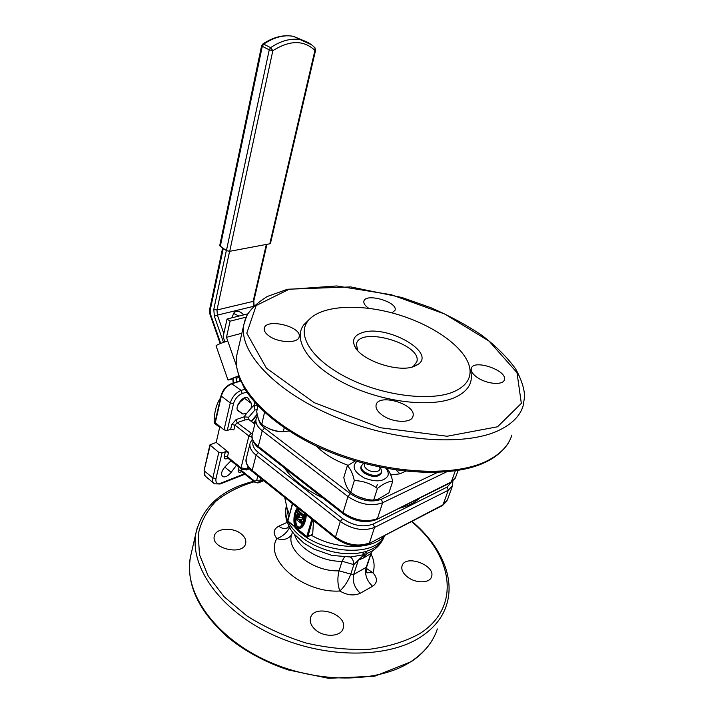 <?xml version="1.0" encoding="UTF-8"?>
<svg xmlns="http://www.w3.org/2000/svg" width="714" height="714" viewBox="0 0 714 714"><rect width="100%" height="100%" fill="white"/><g stroke="black" fill="none" stroke-linecap="round" stroke-linejoin="round"><path stroke-width="1.07" d="M295.766 519.016C295.739 523.05 296.408 525.647 297.783 526.798L299.702 527.209M304.45 513.259C304.28 521.006 302.325 525.816 298.604 527.7L296.783 527.262C293.677 525.558 294.248 512.59 298.47 508.475M297.568 507.752C293.204 512.438 292.642 525.7 296.462 528.387L298.898 529.003C303.013 526.941 305.173 521.934 305.36 513.991M298.863 508.787L295.819 518.069M477.925 377.893C487.483 384.275 503.263 385.355 504.325 379.803C507.806 370.441 473.239 358.678 471.285 368.522C470.713 371.432 472.927 374.555 477.925 377.893M254.844 424.116L248.918 419.573L248.677 417.253L254.934 409.988L257.147 409.649M248.677 417.253L244.081 416.833L245.152 419.903L237.146 422.67L234.995 425.151L233.871 429.89L230.658 429.292L227.248 430.48L224.017 429.882L214.985 422.429M246.625 413.406L251.149 408.167L251.48 403.562L247.713 397.743C242.849 395.065 233.549 408.328 238.387 411.05L242.858 414.04L246.625 413.406L244.081 416.833L236.066 419.582L237.146 422.67L252.381 434.067M254.934 409.997L254.104 405.204L254.773 402.491M231.015 460.717L225.196 466.626C221.385 471.16 220.608 474.498 222.857 476.64C225.383 477.443 228.159 475.997 231.193 472.32L236.521 465.153M357.741 350.592L356.402 344.166C359.356 325.727 422.465 344.059 416.842 361.73L413.558 366.13L411.88 367.103M254.113 423.554L255.433 421.742M255.282 422.367L254.309 423.705L255.282 422.367M297.818 514.848L297.024 514.178L296.765 515.115L298.434 519.694L296.015 517.962L296.096 519.462L301.192 523.353L301.103 521.854L299.809 520.809L299.264 519.167L302.388 519.221L301.951 517.641L298.729 517.561L297.818 514.848L298.827 514.383L297.89 513.785M302.566 519.114L303.388 518.757L302.959 517.177L298.729 517.561M299.737 517.097L298.827 514.383M366.621 567.112L371.182 553.332L364.363 557.545L358.33 560.178L353.858 564.604L350.779 574.127L353.689 574.458L366.621 567.112C365.764 573.77 367.505 572.539 367.362 572.887L366.755 572.2M371.708 551.154L366.086 567.737C364.577 574.556 366.746 580.741 372.592 586.274C377.59 582.776 377.724 578.278 372.994 572.771L367.237 572.601L366.693 572.066M344.451 557.036L342.077 561.249L339.061 570.789L350.779 574.127C348.271 580.901 344.63 586.533 339.846 591.022C302.816 593.352 263.912 559.446 276.871 538.579C283.378 540.507 288.277 539.249 291.553 534.795L291.446 535.607C286.537 551.119 314.169 572.092 339.061 570.789C337.276 577.769 337.543 584.507 339.846 591.022C347.299 595.306 354.108 596.047 360.267 593.236C354.394 587.604 352.198 581.339 353.689 574.458L358.33 560.178L364.069 554.653L350.619 557L331.876 555.403L313.553 548.959L303.852 543.077L293.749 533.688L290.919 529.85L286.894 521.604C286.296 520.568 284.815 512.714 286.127 507.038C285.189 511.251 285.698 515.713 287.662 520.426M369.343 552.413L369.272 552.44C366.916 553.171 365.282 554.867 364.363 557.545M366.416 551.476L367.13 553.493M244.384 398.207L241.519 401M246.134 317.141L230.078 321.175L227.043 319.024L223.125 336.785L224.901 341.872M241.867 333.251L226.481 337.329L230.078 321.175M300.121 528.476C303.432 527.2 305.512 522.639 306.377 514.803M297.97 512.848L303.084 516.731L303.004 515.222L298.354 511.492L297.89 511.34L297.97 512.848M297.774 517.891L296.863 517.579M301.344 523.282L302.201 522.889L302.111 521.39L300.433 519.185M304.45 515.642L298.747 510.956M303.245 516.659L304.441 515.865M292.615 503.781L287.822 520.961L295.944 527.878M297.693 529.003L306.886 536.794L312.696 534.268L307.68 536.83M313.508 520.506L312.696 534.268M366.282 499.264L358.303 496.703M267.25 427.748C272.212 430.533 277.496 431.836 283.119 431.649M241.725 534.322C244.92 537.124 246.241 540.07 245.705 543.167C243.876 556.028 210.933 548.896 214.271 536.321C215.396 527.949 233.469 526.745 241.725 534.322M288.956 431.051L283.244 431.649C275.515 431.559 268.348 429.132 261.743 424.384L260.797 423.357C258.968 421.046 257.593 417.11 256.683 411.541L258.031 406.061M283.244 431.649L284.226 427.927M261.743 424.384L264.519 412.424M265.117 412.969L264.617 412.96M311.848 519.185L306.815 536.437L307.814 536.607L312.714 519.872M300.817 520.345L299.809 520.809M284.556 468.018C292.588 479.674 305.396 489.679 322.987 498.033M231.755 317.855L234.219 312.321C237.369 310.465 240.511 311.322 243.652 314.901M315.276 629.632C311.215 625.91 309.617 622.081 310.465 618.137C313.517 603.366 347.905 613.897 343.229 628.186C341.462 636.843 324.094 637.852 315.276 629.632M407.176 576.742C402.892 573.163 401.17 569.594 402.018 566.032C404.9 553.948 435.87 565.077 431.551 576.689C429.917 583.481 415.369 583.579 407.176 576.742M350.342 557.018C352.395 558.259 353.564 560.793 353.858 564.604L342.077 561.249C322.085 562.061 298.416 548.62 294.596 534.688M220.082 399.92L219.493 399.474C215.824 405.936 214.048 413.781 214.164 423.009L219.662 427.347M220.492 398.109L219.493 399.474M229.703 251.319L269.794 243.786L314.919 50.435C303.825 39.93 289.795 40.02 272.828 50.703L229.703 251.319L226.418 250.623L219.689 245.705M347.29 465.912L343.791 477.496C345.041 483.44 346.852 487.841 349.2 490.714L350.708 492.285C357.634 497.274 365.282 499.88 373.654 500.103L377.652 499.443L388.934 492.839L392.727 481.325C388.505 481.263 383.4 483.637 377.411 488.447C370.504 483.432 362.801 480.817 354.314 480.593C352.68 473.248 350.333 468.348 347.29 465.912L355.153 460.976M387.095 468.679L387.613 469.294C389.755 472.061 391.459 476.068 392.727 481.325M232.514 378.831L228.016 380.062L238.654 375.85M295.417 527.146L287.822 520.961L287.831 520.336M216.208 442.412L209.889 444.902L218.787 452.381L221.992 452.971L225.374 451.721L228.551 452.301L216.208 442.412L219.841 426.597M469.812 368.326L471.115 373.324C472.686 384.07 466.902 392.281 453.765 397.957C429.801 407.962 381.187 401.911 344.96 383.579C308.573 365.336 292.365 339.632 303.852 324.727L309.251 319.435M269.053 335.964C278.63 343.113 298.568 343.532 299.148 336.758C301.951 326.494 265.465 317.784 264.26 328.476C263.912 330.912 265.51 333.411 269.053 335.964M382.365 415.209C392.789 422.92 411.817 423.438 412.978 416.2C416.806 404.427 378.206 392.771 376.099 405.052C375.493 408.337 377.581 411.719 382.365 415.209M392.12 312.919L395.092 310.162C397.778 301.799 365.131 292.57 363.872 301.344C363.506 303.504 365.122 305.815 368.719 308.287M236.486 365.934L226.481 337.329M227.998 380.026L216.047 345.799C216.592 344.987 220.483 343.354 227.739 340.926M237.833 404.909L241.502 399.795M247.803 313.865L227.043 319.024M373.654 500.103L377.411 488.447M386.006 468.473C388.023 471.061 388.675 473.489 387.943 475.765C384.096 481.629 376.278 482.396 364.488 478.068C354.09 472.15 351.52 466.626 356.786 461.467M238.949 316.07L233.246 313.25M315.597 50.23L270.481 243.331L269.794 243.786M452.971 392.066C465.706 386.667 471.32 378.795 469.83 368.46C466.51 348.129 433.639 324.879 396.065 314.026C358.517 303.057 319.569 305.431 307.663 321.345C296.658 335.705 312.509 360.427 347.718 378.001C382.784 395.654 429.748 401.589 452.971 392.066M232.425 378.572L231.479 378.715M238.735 376.082L231.523 378.839M362.31 332.635C386.426 324.138 436.995 352.439 417.86 364.551L413.95 366.478C398.037 373.02 360.302 360.034 354.679 346.192C351.904 339.712 354.447 335.187 362.31 332.635M362.15 552.574L363.899 553.832M363.631 463.404L361.213 466.001C360.82 468 361.936 470.017 364.551 472.052C372.69 476.533 378.384 476.559 381.615 472.141L381.071 469.062L379.652 467.233M366.005 462.734L364.292 463.136M364.818 463.716C363.747 465.403 364.443 467.224 366.907 469.196C372.36 473.516 382.16 471.918 379.509 467.197M350.708 492.285L354.314 480.593M419.636 498.131C414.673 502.718 407.846 506.11 399.162 508.314M237.503 405.82L242.091 399.304M287.153 522.353L278.808 526.164C273.391 529.163 272.739 533.304 276.871 538.579C282.342 536.678 286.573 533.028 289.572 527.619M360.998 466.697L360.891 467.045C360.499 469.053 361.605 471.07 364.22 473.105C372.36 477.586 378.045 477.612 381.276 473.186L381.499 472.498M303.405 40.537L293.534 36.369C284.127 34.567 274.176 37.155 263.671 44.134L262.565 44.17M227.989 458.281L226.775 458.736C224.794 459.281 223.964 458.477 224.285 456.326L225.374 451.721M227.498 457.808L226.775 458.736M251.149 408.167L254.104 405.204L257.388 405.382M230.97 460.753L236.486 465.198M224.758 467.09L231.193 472.32M255.942 419.671L253.425 423.027M251.587 421.617L257.29 414.638M257.236 409.274L257.281 405.811M248.918 419.573L245.152 419.903M254.8 482.191L241.662 471.597L241.359 470.428L238.271 469.874L238.949 467.108M241.359 471.249L240.627 472.15C238.735 472.704 237.949 471.945 238.271 469.874M260.539 478.103L259.753 481.156L258.031 483.012L254.987 482.343L254.693 481.174L241.359 470.428L241.644 469.25M286.403 505.967L286.127 507.038L286.412 506.003M287.938 521.059C294.409 535.661 316.275 549.575 338.847 552.913C361.436 556.331 380.651 548.727 384.355 535.955M253.095 441.323C251.997 445.018 253.738 448.74 258.325 452.506L256.067 455.148L340.301 521.47C352.216 529.511 363.622 531.511 374.52 527.45L448.294 490.241L452.614 485.52L452.846 481.281M258.325 452.506L342.631 518.632L340.301 521.47L335.509 537.044L252.221 470.419L256.067 455.148C251.408 451.328 249.382 447.491 250.016 443.626L246.428 458.102M221.001 483.075L220.171 484.003L214.459 483.797C212.781 482.798 212.245 480.861 212.852 477.969L216.003 478.532C215.405 482.735 217.065 484.244 221.001 483.075L244.429 473.828M284.707 497.453L287.108 508.35L289.393 514.214M311.179 535.143C335.812 549.869 371.753 550.128 383.793 536.437M286.582 506.592L288.527 517.311M294.543 526.736C315.169 553.064 374.582 558.83 383.989 536.268M223.491 342.372L214.343 316.186L213.798 309.349L226.338 250.569M213.798 309.349L216.985 309.992L229.596 251.337M221.063 395.574L221.34 396.109C223.223 390.022 226.838 385.881 232.184 383.668L240.663 381.053M231.506 383.579L241.153 390.406C235.807 392.655 232.184 396.832 230.265 402.937L224.017 429.882M297.479 517.65L296.48 518.114M342.631 518.632C353.314 525.825 363.542 527.619 373.306 524.014L374.52 527.45L369.45 542.899C358.606 547.067 347.29 545.112 335.509 537.044L335.732 538.311C346.906 546.023 357.839 547.87 368.513 543.845L443.028 504.798L448.294 490.241L447.169 487.064L451.168 482.432M240.047 380.946L238.708 376.091M266.947 244.322L253.827 300.853L253.14 301.379L253.515 306.413M266.34 244.438L253.14 301.379L216.985 309.992L217.386 315.124L253.604 306.324M257.843 475.943L256.647 480.602L254.693 481.174M262.806 479.915L259.753 481.156L256.647 480.602M258.834 419.877C259.218 422.697 261.101 425.437 264.501 428.088L262.225 430.747L347.977 496.56C360.106 504.557 371.655 506.628 382.615 502.754L446.491 471.918M437.298 472.516L381.392 499.264C371.557 502.71 361.204 500.853 350.333 493.695L264.501 428.088M390.745 474.962L399.938 473.828L405.391 471.32M348.102 465.305C334.839 460.521 324.352 454.175 316.65 446.268M381.392 499.264L382.615 502.754L377.411 518.623C366.496 522.612 355.036 520.595 343.05 512.563L258.272 446.42C253.577 442.618 251.542 438.798 252.158 434.96L252.328 434.299M215.253 422.983L221.34 396.109L230.265 402.937L233.54 403.562L227.248 430.48M335.526 538.142L252.56 471.713L252.221 470.419C247.597 466.581 245.616 462.708 246.259 458.781C244.5 462.324 249.891 470.392 252.328 471.526M223.83 333.554L217.386 315.124L214.343 316.186M411.523 521.559C452.328 555.224 462.074 606.614 419.984 633.488C405.963 641.333 389.228 646.572 369.79 649.231C349.244 650.151 328.038 648.089 306.163 643.037C284.627 636.326 264.849 627.267 246.83 615.861L224.16 596.77L208.14 575.868L199.474 554.644L198.233 534.42C200.911 521.8 206.81 510.715 215.94 501.166C226.606 492.687 239.377 486.216 254.255 481.754M360.267 593.236L372.592 586.274M370.985 553.921C374.306 560.49 374.966 566.773 372.994 572.771L366.309 568.362M511.884 435.085C508.68 445.518 500.514 454.068 487.376 460.744C453.283 478.175 382.722 473.855 324.201 448.33C265.554 422.92 231.336 382.891 236.825 355.17L237.646 351.627M509.216 441.368C507.404 445.75 498.461 456.3 486.145 461.86C449.793 480.308 374.091 473.989 314.901 445.429C281.887 429.185 256.87 408.551 244.393 388.309C239.163 377.483 236.459 369.076 236.28 363.105L236.825 355.17L243.831 324.709L246.651 316.034C250.409 309.189 257.308 302.665 267.357 296.462L287.572 289.232L350.77 286.921L401.902 297.488L430.819 307.672C449.392 315.767 466.349 324.932 481.691 335.187C495.784 345.915 507.101 357.134 515.624 368.861C521.434 379.536 524.433 388.809 524.611 396.681L523.121 405.855C520.078 415.905 511.974 424.08 498.809 430.381C464.653 446.83 393.102 441.689 333.465 416.128C273.685 390.674 238.574 351.413 243.831 324.709L245.277 319.283M411.978 521.327C440.181 545.148 455.63 577.233 446.411 605.427C442.403 617.708 433.978 628.141 421.108 636.709C387.702 659.04 322.969 658.906 270.847 633.898C218.591 609.015 189.353 565.47 196.029 532.689L197.376 527.164M399.938 473.828L396.252 470.16M213.477 482.976L206.034 476.791C204.338 475.783 203.785 473.837 204.374 470.963L212.852 477.969L218.787 452.381M204.115 470.392L210.166 445.429M221.992 452.971L216.003 478.532M236.914 381.919L236.084 378.393L239.136 377.322M236.084 378.393L235.629 377.081M241.787 471.695L240.627 472.15M232.835 378.125L233.139 383.079M233.014 378.625L233.781 382.882M497.533 426.785L447.089 436.245L380.241 427.722L314.24 402.696L266.393 368.121L246.776 333.197L256.183 305.53L288.92 289.357L336.758 285.957L391.29 294.721L444.608 313.955L489.063 341.131L517.007 372.637L521.336 403.365L497.533 426.785M437.361 628.963C433.273 641.458 424.821 652.096 412.005 660.887C378.732 683.789 314.812 684.164 263.555 659.254C212.165 634.478 183.578 590.576 190.388 557.206L191.37 552.931M304.012 514.758L303.004 515.222M302.959 517.177L301.951 517.641M311.509 44.777L300.478 39.752C291.098 37.985 281.155 40.609 270.633 47.633L263.671 44.134L262.297 46.321L269.249 49.837L226.418 250.623M223.259 248.534L210.139 310.536L210.416 313.946L220.715 343.425M251.997 437.307L248.891 435.968L234.995 425.151L231.773 424.553L230.658 429.292M247.999 466.777L246.535 469.964L241.386 469.062L241.055 467.84L248.891 435.968L251.051 433.452M343.068 513.723L258.647 447.785L258.272 446.42L262.225 430.747C257.477 426.972 255.407 423.197 256.014 419.413L252.158 434.96C250.507 438.458 255.585 446.125 258.397 447.589M256.237 418.547L257.593 415.959M458.093 470.419L455.612 477.255L451.293 481.923L376.403 519.622C365.675 523.46 354.635 521.55 343.291 513.893L343.05 512.563L347.977 496.56L350.333 493.695M250.248 442.742L252.31 439.244M210.139 310.536L209.604 309.635M244.929 389.201L241.153 390.406L242.242 393.53C237.976 395.342 235.076 398.68 233.54 403.562M249.115 468.339L247.446 468.991L241.055 467.84L227.463 456.906L228.551 452.301M241.171 468.893L227.811 458.129L227.463 456.906L224.285 456.326M292.454 532.046L291.794 534.375M314.731 47.606L315.597 50.212L314.919 50.435L315.088 47.963C311.054 43.759 306.19 41.019 300.478 39.752L293.534 36.369C283.717 34.415 273.48 36.958 262.823 44L261.61 45.705L262.297 46.321L220.251 246.553M210.416 313.946L209.952 314.276L220.207 343.621M452.364 486.216L447.366 499.996L442.091 505.717L368.995 543.595M244.152 398.037L251.48 403.562M247.178 397.564L248.918 398.867M376.93 519.364L450.284 482.887L451.293 481.923L455.291 470.865M236.066 419.582L231.773 424.553M246.758 392.084L242.242 393.53M373.306 524.014L447.169 487.064M254.648 423.964L255.005 423.456M237.476 409.97L242.573 413.879M278.808 526.164C281.298 528.164 283.717 528.913 286.064 528.422L287.697 527.762M299.362 511.037L298.354 511.492M272.828 50.703L269.249 49.837L270.633 47.633L272.828 50.703M302.111 521.39L301.103 521.854M299.612 527.235L298.604 527.7M376.305 487.68L377.367 484.36M297.024 514.178L298.033 513.714M371.226 553.207L372.405 550.735M383.721 537.731C380.553 544.648 375.644 549.601 369.013 552.582M244.911 474.221L220.51 483.869M306.824 536.75L297.024 528.753M214.976 422.465L221.063 395.601C222.848 389.666 226.4 385.64 231.729 383.516L240.547 380.794M245.562 543.702L245.705 543.167M306.886 536.794L307.555 536.883M342.988 628.918L343.229 628.186M431.345 577.233L431.551 576.689M365.541 551.744L363.488 558M253.693 481.298C222 489.224 202.785 506.351 196.029 532.689L190.388 557.206C186.051 584.364 198.528 611.05 227.828 637.272C244.982 651.248 265.099 662.128 288.188 669.919L328.44 678.3L374.707 676.212L411.389 661.575C422.135 654.31 429.935 645.599 434.772 635.415M263.752 480.674L258.754 482.718M287.84 521.274L292.365 503.584M302.531 519.149L303.388 518.757M253.827 300.853L254.077 305.842M386.613 468.589L387.613 469.294M209.952 314.258L209.595 309.68L222.598 248.106M307.663 321.345L303.852 324.727M469.83 368.46L471.115 373.324M209.889 444.902L204.115 470.419L205.123 476.068M413.558 366.13L417.86 364.551M357.312 349.789L354.679 346.192M232.523 378.866L232.336 378.331M261.61 45.705L219.68 245.75M296.015 517.962L297.015 517.507M246.928 469.812L249.498 468.803M363.828 463.457L363.131 463.663M379.589 467.215L381.071 469.062M455.273 478.148L450.811 482.628M251.257 421.367L257.183 414.156M447.018 500.898L442.573 505.467M237.432 409.881L242.858 414.04M287.956 527.548L286.064 528.422C286.1 528.967 287.064 528.315 288.956 526.486M222.161 476.068L222.857 476.64M297.89 511.34L298.898 510.885M361.213 466.001L360.891 467.045M412.978 416.2L412.781 416.806"/></g></svg>
